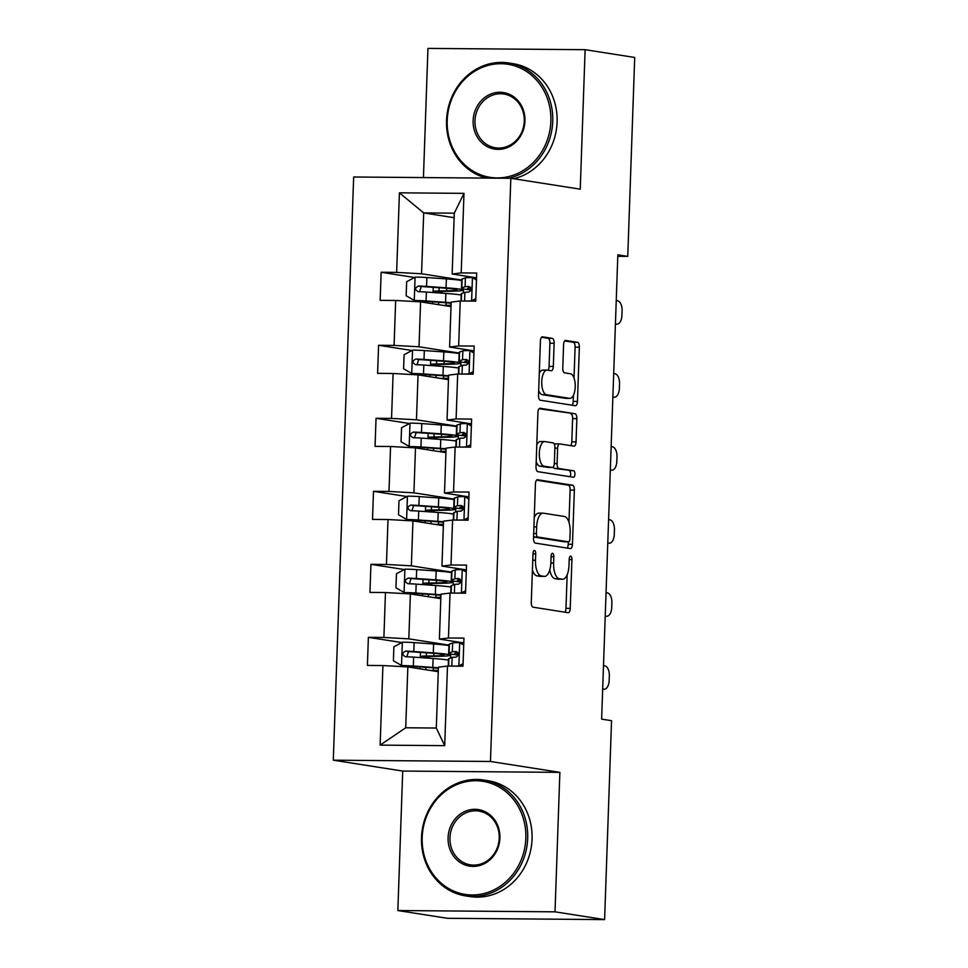 <?xml version="1.0" encoding="UTF-8"?>
<svg xmlns="http://www.w3.org/2000/svg" width="968" height="968" viewBox="0 0 968 968"><rect width="100%" height="100%" fill="white"/><g stroke="black" fill="none" stroke-linecap="round" stroke-linejoin="round"><path stroke-width="1.45" d="M534.469 550.477A3.219 1.367 90.5 0 0 534.384 550.465A3.219 1.367 90.5 0 0 532.993 553.478L531.287 602.29A4.61 1.948 90.5 0 0 533.078 607.19L568.119 612.683A4.61 1.948 90.5 0 0 568.24 612.696A4.61 1.948 90.5 0 0 570.225 608.388L571.931 559.577A3.219 1.367 90.5 0 0 570.684 556.152A3.219 1.367 90.5 0 0 570.6 556.14A3.219 1.367 90.5 0 0 569.208 559.153L568.99 565.469A14.738 6.256 90.5 0 1 562.638 579.227A14.738 6.256 90.5 0 1 562.239 579.191L559.322 578.743A14.738 6.256 90.5 0 1 553.599 563.061L553.829 556.745A3.219 1.367 90.5 0 0 552.571 553.309A3.219 1.367 90.5 0 0 552.486 553.309A3.219 1.367 90.5 0 0 551.094 556.322L550.877 562.638A14.738 6.256 90.5 0 1 544.524 576.396A14.738 6.256 90.5 0 1 544.137 576.359L541.221 575.899A14.738 6.256 90.5 0 1 535.498 560.218L535.715 553.902A3.219 1.367 90.5 0 0 534.469 550.477M554.132 343.265A4.61 1.948 90.5 0 0 552.353 338.364L542.516 336.828A4.61 1.948 90.5 0 0 542.395 336.816A4.61 1.948 90.5 0 0 540.41 341.111L538.51 395.319A4.61 1.948 90.5 0 0 540.301 400.22L575.343 405.713A4.61 1.948 90.5 0 0 575.464 405.725A4.61 1.948 90.5 0 0 577.448 401.43L579.348 347.222A4.61 1.948 90.5 0 0 577.557 342.321L565.687 340.458A4.61 1.948 90.5 0 0 565.566 340.446A4.61 1.948 90.5 0 0 563.582 344.741L562.771 367.949A4.61 1.948 90.5 0 0 564.55 372.849L570.442 373.769A12.318 5.227 90.5 0 1 575.234 386.486A12.318 5.227 90.5 0 1 569.91 398.368A12.318 5.227 90.5 0 1 569.583 398.344L546.509 394.726A12.318 5.227 90.5 0 1 541.729 382.009A12.318 5.227 90.5 0 1 547.041 370.127A12.318 5.227 90.5 0 1 547.368 370.151L551.216 370.756A4.61 1.948 90.5 0 0 551.337 370.768A4.61 1.948 90.5 0 0 553.321 366.461L554.132 343.265L549.885 343.229A4.61 1.948 90.5 0 0 548.106 338.328L541.511 337.3M580.243 189.171L585.12 49.695L634.705 57.463L627.76 256.387L617.838 254.826L601.624 719.127L611.546 720.676L604.601 919.6L555.015 911.832L559.879 772.355L490.461 761.477L510.826 178.293L580.243 189.171M537.53 479.704A4.61 1.948 90.5 0 0 537.409 479.692A4.61 1.948 90.5 0 0 535.425 483.988L533.525 538.208A4.61 1.948 90.5 0 0 535.316 543.096L570.358 548.59A4.61 1.948 90.5 0 0 570.479 548.602A4.61 1.948 90.5 0 0 572.463 544.306L574.363 490.098A4.61 1.948 90.5 0 0 572.572 485.198L537.276 479.704M536.018 466.77L537.918 412.549A4.61 1.948 90.5 0 1 539.902 408.254A4.61 1.948 90.5 0 1 540.023 408.266L575.065 413.759A4.61 1.948 90.5 0 1 576.855 418.66L576.045 441.856A4.61 1.948 90.5 0 1 574.06 446.151A4.61 1.948 90.5 0 1 573.939 446.139L559.722 443.913A4.61 1.948 90.5 0 0 559.601 443.913A4.61 1.948 90.5 0 0 557.616 448.208L557.084 463.599A4.61 1.948 90.5 0 0 558.863 468.5L573.661 470.811A3.219 1.367 90.5 0 1 574.919 474.139A3.219 1.367 90.5 0 1 573.528 477.248A3.219 1.367 90.5 0 1 573.431 477.248L537.809 471.658A4.61 1.948 90.5 0 1 536.018 466.77M490.461 761.477L333.294 760.183L353.659 176.999L510.826 178.293M414.546 277.501L381.138 272.262L380.158 300.346L395.658 300.467L394.097 345.407L378.585 345.274L377.605 373.358L393.117 373.491L391.544 418.418L376.044 418.297L375.064 446.369L390.564 446.502L388.991 491.429L373.491 491.308L372.511 519.393L388.011 519.514L386.45 564.453L370.938 564.32L369.957 592.404L385.458 592.537L383.897 637.464L368.385 637.331L367.404 665.415L382.917 665.548L380.134 745.118L444.699 745.65L436.302 728.033L438.419 667.182L447.482 666.081L462.982 666.202L463.962 638.118L448.462 637.997L439.399 639.098L440.972 594.17L450.035 593.057L465.535 593.19L466.515 565.106L451.015 564.985L441.952 566.086L443.526 521.147L452.576 520.046L468.089 520.179L469.069 492.095L453.556 491.962L444.506 493.075L446.066 448.136L455.129 447.034L470.629 447.156L471.61 419.084L456.109 418.95L447.047 420.051L448.62 375.124L457.683 374.023L473.183 374.144L474.163 346.06L458.663 345.939L449.6 347.04L451.173 302.113L460.224 301L475.736 301.133L476.716 273.049L461.204 272.916L452.153 274.029L454.282 213.178L423.694 212.924L421.564 273.775L461.712 280.067M381.138 272.262L396.638 272.395L399.421 192.826L463.987 193.358L461.204 272.916M460.224 301L458.663 345.939M457.683 374.023L456.109 418.95M455.129 447.034L453.556 491.962M452.576 520.046L451.015 564.985M450.035 593.057L448.462 637.997M447.482 666.081L444.699 745.65M459.171 353.078L419.023 346.786L420.584 301.859L451.015 306.626M473.993 350.864L449.6 347.04M420.584 301.859L395.658 300.467M419.023 346.786L394.097 345.407M456.618 426.089L416.47 419.797L418.043 374.87L448.462 379.637M471.44 423.875L447.047 420.051M418.043 374.87L393.117 373.491M416.47 419.797L391.544 418.418M454.065 499.113L413.917 492.821L415.49 447.881L445.909 452.649M468.899 496.886L444.506 493.075M415.49 447.881L390.564 446.502M413.917 492.821L388.991 491.429M451.511 572.124L411.364 565.832L412.937 520.905L443.368 525.672M466.346 569.91L441.952 566.086M412.937 520.905L388.011 519.514M411.364 565.832L386.45 564.453M448.971 645.136L408.823 638.844L410.384 593.916L440.815 598.684M463.793 642.921L439.399 639.098M410.384 593.916L385.458 592.537M408.823 638.844L383.897 637.464M380.134 745.118L405.713 727.779L407.843 666.928L438.262 671.695M407.843 666.928L382.917 665.548M559.879 772.355L402.712 771.06L397.848 910.537L555.015 911.832M397.848 910.537L447.434 918.305L604.601 919.6M585.12 49.695L427.953 48.4L423.439 177.567M402.712 771.06L333.294 760.183M617.79 256.302L627.76 256.387M405.713 727.779L436.302 728.033M454.113 217.691L423.694 212.924L399.421 192.826M476.546 277.852L452.153 274.029M463.987 193.358L454.282 213.178M421.564 273.775L396.638 272.395M448.958 645.511L448.281 645.499M429.139 658.216L429.199 656.449M450.604 657.998L450.737 654.041M401.805 642.57L368.385 637.331M451.499 572.499L450.822 572.487M404.346 569.559L370.938 564.32M431.692 585.204L431.752 583.438M453.157 584.987L453.29 581.03M454.053 499.476L453.375 499.476M406.899 496.548L373.491 491.308M434.233 512.181L434.293 510.414M455.698 511.963L455.843 508.006M456.606 426.464L455.928 426.464M409.452 423.524L376.044 418.297M436.786 439.169L436.846 437.403M458.251 438.952L458.384 434.995M459.147 353.453L458.481 353.441M412.005 350.513L378.585 345.274M439.339 366.158L439.399 364.391M460.804 365.94L460.937 361.984M461.7 280.442L461.022 280.43M441.892 293.147L441.952 291.38M463.357 292.929L463.49 288.972M532.412 569.995A14.738 6.256 90.5 0 0 536.962 575.863L541.221 575.899M544.524 576.396L540.277 576.359A14.738 6.256 90.5 0 1 539.89 576.323L536.962 575.863M549.8 569.801A14.738 6.256 90.5 0 0 555.075 578.707L559.322 578.743M562.638 579.227L558.391 579.191A14.738 6.256 90.5 0 1 557.991 579.166L555.075 578.707M564.876 612.175A4.61 1.948 90.5 0 0 565.977 608.364L567.151 574.798M568.978 522.357L570.116 490.062A4.61 1.948 90.5 0 0 568.325 485.162L536.526 480.176M567.115 548.082A4.61 1.948 90.5 0 0 568.216 544.27L568.301 541.838M536.429 533.574A3.219 1.367 90.5 0 0 537.676 537.01L568.446 541.826A3.219 1.367 90.5 0 0 568.531 541.838A3.219 1.367 90.5 0 0 569.91 538.825L570.152 532.158A14.738 6.256 90.5 0 0 564.429 516.489L543.411 513.185A14.738 6.256 90.5 0 0 543.012 513.161A14.738 6.256 90.5 0 0 536.659 526.919L536.429 533.574L533.695 533.549M564.368 541.79A3.219 1.367 90.5 0 1 564.284 541.802A3.219 1.367 90.5 0 1 564.187 541.79L533.574 536.998L537.676 537.01M539.152 513.161A14.738 6.256 90.5 0 0 538.765 513.125A14.738 6.256 90.5 0 0 534.251 517.541M539.019 408.738L575.065 413.759M570.696 445.631A4.61 1.948 90.5 0 0 571.798 441.819L572.608 418.624A4.61 1.948 90.5 0 0 570.817 413.723M559.48 443.913L555.475 443.876A4.61 1.948 90.5 0 0 555.354 443.876A4.61 1.948 90.5 0 0 554.422 444.409M553.297 466.927A4.61 1.948 90.5 0 0 554.616 468.464L573.661 470.811M570.019 476.716A3.219 1.367 90.5 0 0 570.636 473.195A3.219 1.367 90.5 0 0 569.414 470.775M544.972 441.602A12.318 5.227 90.5 0 0 544.645 441.577A12.318 5.227 90.5 0 0 539.321 453.46A12.318 5.227 90.5 0 0 544.113 466.189L552.244 467.459A4.61 1.948 90.5 0 0 552.365 467.471A4.61 1.948 90.5 0 0 554.349 463.164L554.894 447.785A4.61 1.948 90.5 0 0 553.103 442.884L544.972 441.602M540.725 441.565A12.318 5.227 90.5 0 0 540.398 441.541A12.318 5.227 90.5 0 0 536.78 444.869M536.199 461.651A12.318 5.227 90.5 0 0 539.866 466.152L544.113 466.189M548.239 467.423A4.61 1.948 90.5 0 1 548.118 467.435A4.61 1.948 90.5 0 1 547.997 467.423L539.866 466.152M547.973 370.248A4.61 1.948 90.5 0 0 549.074 366.424L549.885 343.229M543.121 370.115A12.318 5.227 90.5 0 0 542.794 370.091A12.318 5.227 90.5 0 0 539.285 373.2M538.692 390.455A12.318 5.227 90.5 0 0 542.261 394.69L546.509 394.726M565.99 398.32A12.318 5.227 90.5 0 1 565.663 398.344A12.318 5.227 90.5 0 1 565.336 398.308L542.261 394.69M574.024 378.004L575.101 347.185A4.61 1.948 90.5 0 0 573.31 342.285L564.683 340.93M572.1 405.205A4.61 1.948 90.5 0 0 573.201 401.393L573.419 395.271M448.946 645.632A35.889 2.045 2 0 0 433.616 643.986L414.123 642.619A12.427 0.702 2 0 0 402.555 642.171L393.891 646.781L393.407 660.829L401.732 665.573A12.427 0.702 2 0 1 413.312 666.02L432.793 667.388A35.889 2.045 2 0 1 438.395 667.823M401.732 665.573L429.598 667.569A29.79 1.694 2 0 1 438.383 668.356M438.31 670.292A29.79 1.694 2 0 1 433.325 670.425L430.421 670.473M438.298 670.812A35.889 2.045 2 0 1 437.294 670.836L433.095 670.885M427.481 656.534L427.469 657.066A11.023 0.629 -178 0 1 426.428 656.764A11.023 0.629 -178 0 1 430.276 656.425L437.802 656.316A35.889 2.045 -178 0 0 450.326 655.215A35.889 2.045 -178 0 0 433.301 652.88L413.808 651.512A12.427 0.702 -178 0 0 405.677 651.125C402.01 652.928 401.938 654.791 405.471 656.752A12.427 0.702 2 0 1 413.614 657.127L433.107 658.494A35.889 2.045 2 0 1 448.438 660.152M427.469 657.066L429.163 657.332M425.726 657.974A2.819 1.198 90.5 0 0 425.158 657.526L421.939 657.03A17.122 0.968 2 0 1 420.342 656.558A17.122 0.968 2 0 1 426.307 656.026L433.833 655.917L433.918 653.352M406.802 656.788L408.52 651.573L430.107 653.061A29.79 1.694 2 0 1 444.227 654.997A29.79 1.694 2 0 1 433.833 655.917M463.72 645.063L459.473 642.643A12.427 0.702 -178 0 0 452.649 642.933L449.358 644.119A35.889 2.045 -178 0 0 448.995 644.385L448.68 653.279A35.889 2.045 -178 0 0 458.348 655.021M459.473 642.643L463.757 644.023M603.5 665.694L604.661 665.839A9.377 5.009 89.9 0 1 609.332 675.821L609.174 680.504A9.377 5.009 89.9 0 1 604.177 689.264A9.377 5.009 89.9 0 1 603.851 689.24L602.677 689.095M459.498 666.178L458.651 666.045A12.427 0.702 -178 0 0 453.581 666.129M458.651 666.045L463.067 663.697M463.006 665.5L461.712 666.19M448.232 666.081L448.486 658.893A35.889 2.045 2 0 1 448.849 658.627L452.141 657.441A12.427 0.702 2 0 1 456.025 657.163C459.038 655.263 459.098 653.4 456.218 651.549A12.427 0.702 -178 0 0 452.334 651.827L449.055 653.013A35.889 2.045 -178 0 0 448.68 653.279M458.433 654.441A29.79 1.694 2 0 1 454.779 653.497A29.79 1.694 2 0 1 455.081 653.267L457.767 652.311M422.181 837.429A57.233 51.727 -81.1 0 0 472.009 894.964A57.233 51.727 -81.1 0 0 525.83 838.288A57.233 51.727 -81.1 0 0 476.002 780.752A57.233 51.727 -81.1 0 0 422.181 837.429M527.693 838.385A58.637 52.998 98.9 0 1 465.523 895.884A58.637 52.998 98.9 0 1 421.504 837.514A58.637 52.998 98.9 0 1 483.673 780.026A58.637 52.998 98.9 0 1 527.693 838.385M448.087 837.647A28.616 25.858 98.9 0 1 474.998 809.308A28.616 25.858 98.9 0 1 499.911 838.07A28.616 25.858 98.9 0 1 473.001 866.408A28.616 25.858 98.9 0 1 448.087 837.647M499.234 838.155A27.213 24.587 -81.1 0 0 478.809 811.075A27.213 24.587 -81.1 0 0 449.963 837.744A27.213 24.587 -81.1 0 0 470.387 864.835A27.213 24.587 -81.1 0 0 499.234 838.155M483.673 780.026L488.041 780.704A58.637 52.998 98.9 0 1 532.061 839.075A58.637 52.998 98.9 0 1 469.879 896.562L465.523 895.884M447.216 120.395A57.233 51.727 -81.1 0 0 497.044 177.918A57.233 51.727 -81.1 0 0 550.865 121.242A57.233 51.727 -81.1 0 0 501.037 63.719A57.233 51.727 -81.1 0 0 447.216 120.395M486.795 178.088A58.637 52.998 98.9 0 1 446.538 120.468A58.637 52.998 98.9 0 1 508.72 62.98A58.637 52.998 98.9 0 1 552.74 121.351A58.637 52.998 98.9 0 1 508.49 178.269M473.134 120.601A28.616 25.858 98.9 0 1 500.045 92.263A28.616 25.858 98.9 0 1 524.958 121.024A28.616 25.858 98.9 0 1 498.048 149.362A28.616 25.858 98.9 0 1 473.134 120.601M524.281 121.109A27.213 24.587 -81.1 0 0 503.856 94.029A27.213 24.587 -81.1 0 0 474.998 120.71A27.213 24.587 -81.1 0 0 495.422 147.789A27.213 24.587 -81.1 0 0 524.281 121.109M508.72 62.98L513.076 63.67A58.637 52.998 98.9 0 1 557.096 122.028A58.637 52.998 98.9 0 1 513.754 178.741M451.499 572.62A35.889 2.045 2 0 0 436.169 570.975L416.676 569.607A12.427 0.702 2 0 0 405.096 569.16L396.444 573.77L395.948 587.806L404.285 592.561A12.427 0.702 2 0 1 415.853 593.009L435.346 594.376A35.889 2.045 2 0 1 440.948 594.812M404.285 592.561L432.139 594.558A29.79 1.694 2 0 1 440.936 595.332M440.863 597.28A29.79 1.694 2 0 1 435.878 597.413L432.974 597.45M440.839 597.8A35.889 2.045 2 0 1 439.835 597.813L435.648 597.873M430.034 583.523L430.022 584.055A11.023 0.629 -178 0 1 428.981 583.752A11.023 0.629 -178 0 1 432.829 583.414L440.343 583.305A35.889 2.045 -178 0 0 452.867 582.191A35.889 2.045 -178 0 0 435.854 579.868L416.361 578.501A12.427 0.702 -178 0 0 408.218 578.114C404.564 579.905 404.491 581.78 408.024 583.728A12.427 0.702 2 0 1 416.167 584.115L435.661 585.483A35.889 2.045 2 0 1 450.991 587.128M430.022 584.055L431.716 584.321M428.279 584.962A2.819 1.198 90.5 0 0 427.711 584.515L424.492 584.006A17.122 0.968 2 0 1 422.883 583.535A17.122 0.968 2 0 1 428.86 583.014L436.386 582.905L436.471 580.34M409.355 583.777L411.073 578.561L432.648 580.05A29.79 1.694 2 0 1 446.78 581.986A29.79 1.694 2 0 1 436.386 582.905M454.053 499.609A35.889 2.045 2 0 0 438.71 497.951L419.229 496.596A12.427 0.702 2 0 0 407.649 496.148L398.998 500.759L398.501 514.794L406.838 519.55A12.427 0.702 2 0 1 418.406 519.997L437.899 521.353A35.889 2.045 2 0 1 443.501 521.8M406.838 519.55L434.692 521.546A29.79 1.694 2 0 1 443.477 522.321M443.417 524.257A29.79 1.694 2 0 1 438.419 524.402L435.527 524.438M443.392 524.789A35.889 2.045 2 0 1 442.388 524.801L438.201 524.862M432.587 510.511L432.563 511.043A11.023 0.629 -178 0 1 431.534 510.741A11.023 0.629 -178 0 1 435.382 510.402L442.896 510.293A35.889 2.045 -178 0 0 455.42 509.18A35.889 2.045 -178 0 0 438.407 506.845L418.914 505.49A12.427 0.702 -178 0 0 410.771 505.102C407.104 506.893 407.044 508.769 410.577 510.717A12.427 0.702 2 0 1 418.721 511.104L438.201 512.459A35.889 2.045 2 0 1 453.544 514.117M432.563 511.043L434.269 511.31M430.833 511.951A2.819 1.198 90.5 0 0 430.264 511.503L427.045 510.995A17.122 0.968 2 0 1 425.436 510.523A17.122 0.968 2 0 1 431.413 509.991L438.928 509.894L439.024 507.329M411.896 510.753L413.626 505.55L435.201 507.026A29.79 1.694 2 0 1 449.321 508.974A29.79 1.694 2 0 1 438.928 509.894M466.274 572.052L462.026 569.632A12.427 0.702 -178 0 0 455.19 569.922L451.911 571.096A35.889 2.045 -178 0 0 451.548 571.374L451.233 580.268A35.889 2.045 -178 0 0 460.889 581.998M462.026 569.632L466.31 571.011M606.041 592.682L607.214 592.827A9.377 5.009 89.9 0 1 611.885 602.81L611.728 607.493A9.377 5.009 89.9 0 1 606.73 616.253A9.377 5.009 89.9 0 1 606.391 616.229L605.23 616.084M462.051 593.166L461.204 593.033A12.427 0.702 -178 0 0 456.134 593.118M461.204 593.033L465.62 590.674M465.56 592.489L464.253 593.178M450.786 593.069L451.04 585.882A35.889 2.045 2 0 1 451.403 585.604L454.682 584.43A12.427 0.702 2 0 1 458.578 584.152C461.591 582.252 461.651 580.376 458.771 578.537A12.427 0.702 -178 0 0 454.887 578.816L451.596 579.989A35.889 2.045 -178 0 0 451.233 580.268M460.986 581.429A29.79 1.694 2 0 1 457.332 580.485A29.79 1.694 2 0 1 457.634 580.255L460.308 579.288M468.827 499.04L464.567 496.608A12.427 0.702 -178 0 0 457.743 496.911L454.464 498.084A35.889 2.045 -178 0 0 454.089 498.363L453.786 507.256A35.889 2.045 -178 0 0 463.442 508.986M464.567 496.608L468.863 497.988M608.594 519.659L609.767 519.804A9.377 5.009 89.9 0 1 614.438 529.798L614.269 534.481A9.377 5.009 89.9 0 1 609.283 543.229A9.377 5.009 89.9 0 1 608.945 543.217L607.771 543.06M464.604 520.143L463.757 520.01A12.427 0.702 -178 0 0 458.687 520.094M463.757 520.01L468.173 517.662M468.113 519.477L466.806 520.167M453.339 520.058L453.581 512.871A35.889 2.045 2 0 1 453.956 512.592L457.235 511.419A12.427 0.702 2 0 1 461.119 511.128C464.132 509.241 464.204 507.365 461.325 505.514A12.427 0.702 -178 0 0 457.428 505.804L454.149 506.978A35.889 2.045 -178 0 0 453.786 507.256M463.539 508.406A29.79 1.694 2 0 1 459.873 507.462A29.79 1.694 2 0 1 460.187 507.232L462.861 506.276M456.594 426.598A35.889 2.045 2 0 0 441.263 424.94L421.77 423.573A12.427 0.702 2 0 0 410.202 423.125L401.538 427.735L401.054 441.783L409.379 446.526A12.427 0.702 2 0 1 420.959 446.974L440.452 448.341A35.889 2.045 2 0 1 446.054 448.777M409.379 446.526L437.246 448.523A29.79 1.694 2 0 1 446.03 449.309M445.958 451.245A29.79 1.694 2 0 1 440.972 451.39L438.068 451.427M445.945 451.766A35.889 2.045 2 0 1 444.941 451.79L440.755 451.85M435.14 437.488L435.116 438.02A11.023 0.629 -178 0 1 434.087 437.717A11.023 0.629 -178 0 1 437.923 437.379L445.449 437.282A35.889 2.045 -178 0 0 457.973 436.169A35.889 2.045 -178 0 0 440.948 433.833L421.467 432.466A12.427 0.702 -178 0 0 413.324 432.091C409.658 433.882 409.597 435.745 413.13 437.705A12.427 0.702 2 0 1 421.261 438.081L440.755 439.448A35.889 2.045 2 0 1 456.085 441.106M435.116 438.02L436.822 438.298M433.374 438.928A2.819 1.198 90.5 0 0 432.805 438.48L429.598 437.984A17.122 0.968 2 0 1 427.989 437.512A17.122 0.968 2 0 1 433.966 436.979L441.481 436.87L441.565 434.305M414.449 437.742L416.179 432.539L437.754 434.015A29.79 1.694 2 0 1 451.874 435.951A29.79 1.694 2 0 1 441.481 436.87M459.147 353.574A35.889 2.045 2 0 0 443.816 351.929L424.323 350.561A12.427 0.702 2 0 0 412.755 350.114L404.092 354.724L403.596 368.772L411.932 373.515A12.427 0.702 2 0 1 423.5 373.963L442.993 375.33A35.889 2.045 2 0 1 448.595 375.765M411.932 373.515L439.799 375.511A29.79 1.694 2 0 1 448.583 376.286M448.511 378.234A29.79 1.694 2 0 1 443.526 378.367L440.621 378.415M448.499 378.754A35.889 2.045 2 0 1 447.494 378.766L443.296 378.827M437.681 364.476L437.669 365.009A11.023 0.629 -178 0 1 436.629 364.706A11.023 0.629 -178 0 1 440.476 364.367L448.002 364.258A35.889 2.045 -178 0 0 460.514 363.157A35.889 2.045 -178 0 0 443.501 360.822L424.008 359.455A12.427 0.702 -178 0 0 415.865 359.067C412.211 360.858 412.138 362.734 415.671 364.694A12.427 0.702 2 0 1 423.815 365.069L443.308 366.436A35.889 2.045 2 0 1 458.638 368.082M437.669 365.009L439.363 365.275M435.927 365.916A2.819 1.198 90.5 0 0 435.358 365.468L432.139 364.96A17.122 0.968 2 0 1 430.542 364.5A17.122 0.968 2 0 1 436.507 363.968L444.034 363.859L444.118 361.294M417.002 364.73L418.721 359.515L440.295 361.004A29.79 1.694 2 0 1 454.428 362.939A29.79 1.694 2 0 1 444.034 363.859M461.7 280.563A35.889 2.045 2 0 0 446.369 278.905L426.876 277.55A12.427 0.702 2 0 0 415.296 277.102L406.645 281.712L406.149 295.748L414.486 300.503A12.427 0.702 2 0 1 426.053 300.951L445.546 302.318A35.889 2.045 2 0 1 451.149 302.754M414.486 300.503L442.34 302.5A29.79 1.694 2 0 1 451.124 303.274M451.064 305.21A29.79 1.694 2 0 1 446.079 305.356L443.175 305.392M451.04 305.743A35.889 2.045 2 0 1 450.035 305.755L445.849 305.815M440.234 291.465L440.21 291.997A11.023 0.629 -178 0 1 439.182 291.695A11.023 0.629 -178 0 1 443.029 291.356L450.543 291.247A35.889 2.045 -178 0 0 463.067 290.134A35.889 2.045 -178 0 0 446.054 287.798L426.561 286.443A12.427 0.702 -178 0 0 418.418 286.056C414.752 287.847 414.691 289.722 418.224 291.671A12.427 0.702 2 0 1 426.368 292.058L445.861 293.425A35.889 2.045 2 0 1 461.191 295.071M440.21 291.997L441.916 292.263M438.48 292.905A2.819 1.198 90.5 0 0 437.911 292.457L434.692 291.949A17.122 0.968 2 0 1 433.083 291.477A17.122 0.968 2 0 1 439.061 290.957L446.575 290.848L446.671 288.282M419.543 291.719L421.274 286.504L442.848 287.992A29.79 1.694 2 0 1 456.969 289.928A29.79 1.694 2 0 1 446.575 290.848M471.368 426.017L467.12 423.597A12.427 0.702 -178 0 0 460.296 423.899L457.017 425.073A35.889 2.045 -178 0 0 456.642 425.351L456.327 434.233A35.889 2.045 -178 0 0 465.995 435.975M467.12 423.597L471.404 424.976M611.147 446.647L612.308 446.792A9.377 5.009 89.9 0 1 616.991 456.787L616.822 461.458A9.377 5.009 89.9 0 1 611.837 470.218A9.377 5.009 89.9 0 1 611.498 470.194L610.324 470.049M467.145 447.131L466.31 446.998A12.427 0.702 -178 0 0 461.228 447.083M466.31 446.998L470.726 444.651M470.654 446.454L469.359 447.156M455.88 447.034L456.134 439.859A35.889 2.045 2 0 1 456.509 439.581L459.788 438.407A12.427 0.702 2 0 1 463.672 438.117C466.685 436.229 466.757 434.354 463.866 432.502A12.427 0.702 -178 0 0 459.981 432.781L456.702 433.966A35.889 2.045 -178 0 0 456.327 434.233M466.08 435.394A29.79 1.694 2 0 1 462.426 434.45A29.79 1.694 2 0 1 462.728 434.221L465.414 433.265M473.921 353.005L469.674 350.585A12.427 0.702 -178 0 0 462.849 350.876L459.558 352.049A35.889 2.045 -178 0 0 459.195 352.328L458.88 361.221A35.889 2.045 -178 0 0 468.548 362.964M469.674 350.585L473.957 351.965M613.688 373.636L614.861 373.781A9.377 5.009 89.9 0 1 619.532 383.764L619.375 388.446A9.377 5.009 89.9 0 1 614.377 397.207A9.377 5.009 89.9 0 1 614.051 397.183L612.877 397.037M469.698 374.12L468.851 373.987A12.427 0.702 -178 0 0 463.781 374.071M468.851 373.987L473.267 371.627M473.207 373.442L471.912 374.132M458.433 374.023L458.687 366.836A35.889 2.045 2 0 1 459.05 366.569L462.341 365.384A12.427 0.702 2 0 1 466.225 365.105C469.238 363.206 469.298 361.342 466.419 359.491A12.427 0.702 -178 0 0 462.535 359.769L459.255 360.943A35.889 2.045 -178 0 0 458.88 361.221M468.633 362.383A29.79 1.694 2 0 1 464.979 361.439A29.79 1.694 2 0 1 465.281 361.209L467.955 360.253M476.474 279.994L472.215 277.562A12.427 0.702 -178 0 0 465.39 277.864L462.111 279.038A35.889 2.045 -178 0 0 461.736 279.316L461.434 288.21A35.889 2.045 -178 0 0 471.089 289.94M472.215 277.562L476.51 278.941M616.241 300.624L617.415 300.77A9.377 5.009 89.9 0 1 622.085 310.752L621.928 315.435A9.377 5.009 89.9 0 1 616.931 324.183A9.377 5.009 89.9 0 1 616.592 324.171L615.43 324.026M472.251 301.108L471.404 300.975A12.427 0.702 -178 0 0 466.334 301.048M471.404 300.975L475.82 298.616M475.76 300.431L474.453 301.121M460.986 301.012L461.24 293.824A35.889 2.045 2 0 1 461.603 293.546L464.882 292.372A12.427 0.702 2 0 1 468.778 292.094C471.791 290.194 471.852 288.319 468.972 286.467A12.427 0.702 -178 0 0 465.088 286.758L461.796 287.932A35.889 2.045 -178 0 0 461.434 288.21M471.186 289.372A29.79 1.694 2 0 1 467.52 288.428A29.79 1.694 2 0 1 467.834 288.198L470.509 287.23M532.763 560.206L535.498 560.218M539.89 576.323L544.137 576.359M551.082 556.721L553.829 556.745M550.865 563.037L553.599 563.061M557.991 579.166L562.239 579.191M569.196 559.564L571.931 559.577M565.977 608.364L570.225 608.388M532.981 553.877L535.715 553.902M568.325 485.162L572.572 485.198M570.116 490.062L574.363 490.098M568.216 544.27L572.463 544.306M564.187 541.79L568.446 541.826M533.925 526.894L536.659 526.919M572.608 418.624L576.855 418.66M571.798 441.819L576.045 441.856M554.87 448.184L557.616 448.208M554.325 463.575L557.084 463.599M554.616 468.464L558.863 468.5M547.997 467.423L552.244 467.459M549.074 366.424L553.321 366.461M565.336 398.308L569.583 398.344M573.31 342.285L577.557 342.321M575.101 347.185L579.348 347.222M573.201 401.393L577.448 401.43M548.106 338.328L552.353 338.364M402.337 642.292L401.526 665.452M433.107 658.494L432.793 667.388M433.325 670.425L433.41 667.86M425.835 669.747L425.92 667.315M426.307 656.026L426.428 652.807M433.616 643.986L433.301 652.88M413.614 657.127L413.312 666.02M414.123 642.619L413.808 651.512M408.52 651.573L405.677 651.125M429.163 657.562L425.158 657.526M602.677 689.24L603.851 689.24M458.868 665.923L459.679 642.764M449.055 653.013L449.358 644.119M448.595 666.081L448.849 658.627M452.334 651.827L452.649 642.933M451.838 666.117L452.141 657.441M404.89 569.269L404.079 592.44M435.661 585.483L435.346 594.376M435.878 597.413L435.963 594.848M428.388 596.736L428.473 594.304M428.86 583.014L428.969 579.784M436.169 570.975L435.854 579.868M416.167 584.115L415.853 593.009M416.676 569.607L416.361 578.501M411.073 578.561L408.218 578.114M431.716 584.551L427.711 584.515M407.431 496.257L406.62 519.429M438.201 512.459L437.899 521.353M438.419 524.402L438.516 521.837M430.929 523.724L431.014 521.28M431.413 509.991L431.522 506.772M438.71 497.951L438.407 506.845M418.721 511.104L418.406 519.997M419.229 496.596L418.914 505.49M413.626 505.55L410.771 505.102M434.257 511.527L430.264 511.503M461.421 592.912L462.232 569.741M451.596 579.989L451.911 571.096M451.149 593.069L451.403 585.604M454.887 578.816L455.19 569.922M454.379 593.094L454.682 584.43M463.974 519.901L464.773 496.729M454.149 506.978L454.464 498.084M453.689 520.058L453.956 512.592M457.428 505.804L457.743 496.911M456.932 520.082L457.235 511.419M409.984 423.246L409.174 446.417M440.755 439.448L440.452 448.341M440.972 451.39L441.069 448.813M433.482 450.701L433.567 448.269M433.966 436.979L434.075 433.761M441.263 424.94L440.948 433.833M421.261 438.081L420.959 446.974M421.77 423.573L421.467 432.466M416.179 432.539L413.324 432.091M436.81 438.516L432.805 438.48M412.537 350.234L411.727 373.394M443.308 366.436L442.993 375.33M443.526 378.367L443.61 375.802M436.036 377.689L436.12 375.257M436.507 363.968L436.629 360.749M443.816 351.929L443.501 360.822M423.815 365.069L423.5 373.963M424.323 350.561L424.008 359.455M418.721 359.515L415.865 359.067M439.363 365.505L435.358 365.468M415.078 277.211L414.28 300.382M445.861 293.425L445.546 302.318M446.079 305.356L446.163 302.79M438.577 304.678L438.661 302.234M439.061 290.957L439.169 287.726M446.369 278.905L446.054 287.798M426.368 292.058L426.053 300.951M426.876 277.55L426.561 286.443M421.274 286.504L418.418 286.056M441.904 292.493L437.911 292.457M466.515 446.889L467.326 423.718M456.702 433.966L457.017 425.073M456.243 447.047L456.509 439.581M459.981 432.781L460.296 423.899M459.485 447.071L459.788 438.407M469.069 373.866L469.879 350.706M459.255 360.943L459.558 352.049M458.796 374.023L459.05 366.569M462.535 359.769L462.849 350.876M462.038 374.059L462.341 365.384M615.418 324.171L616.592 324.171M471.622 300.854L472.432 277.683M461.796 287.932L462.111 279.038M461.349 301.012L461.603 293.546M465.088 286.758L465.39 277.864M464.579 301.036L464.882 292.372M564.284 541.802L568.531 541.838M538.765 513.125L543.012 513.161M555.354 443.876L559.601 443.913M540.398 441.541L544.645 441.577M548.118 467.435L552.365 467.471M542.794 370.091L547.041 370.127M565.663 398.344L569.91 398.368M419.979 666.904L419.906 668.827M420.487 652.384L420.342 656.558M450.326 655.215L450.362 653.969M602.665 689.264L604.177 689.264M422.532 593.88L422.459 595.804M423.028 579.372L422.883 583.535M452.867 582.191L452.915 580.945M425.073 520.869L425.012 522.793M425.581 506.361L425.436 510.523M455.42 509.18L455.468 507.934M427.626 447.857L427.554 449.781M428.134 433.349L427.989 437.512M457.973 436.169L458.009 434.922M430.179 374.834L430.107 376.758M430.687 360.326L430.542 364.5M460.514 363.157L460.562 361.899M432.72 301.822L432.66 303.746M433.228 287.314L433.083 291.477M463.067 290.134L463.115 288.887M615.418 324.195L616.931 324.183"/></g></svg>
